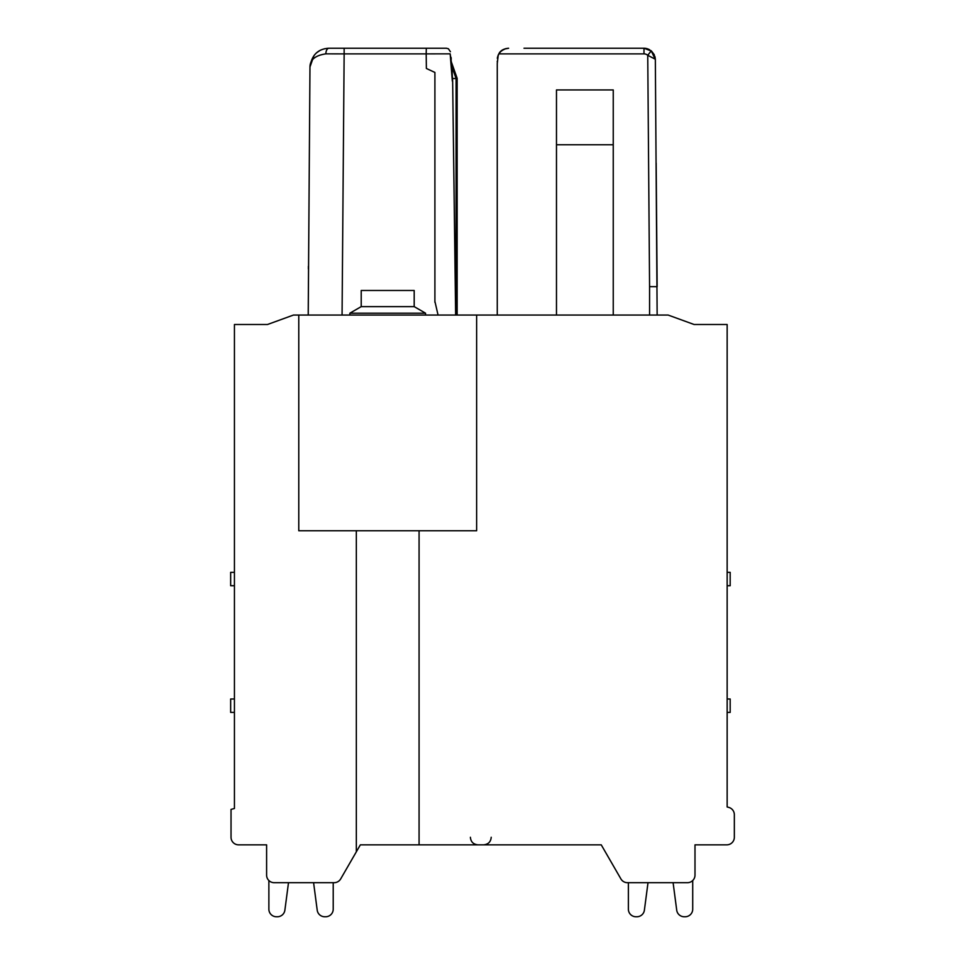 <?xml version="1.0" encoding="UTF-8"?>
<svg xmlns="http://www.w3.org/2000/svg" width="965" height="965" viewBox="0 0 965 965"><rect width="100%" height="100%" fill="white"/><g stroke="black" fill="none" stroke-linecap="round" stroke-linejoin="round"><path stroke-width="1.45" d="M333.215 909.187L333.215 882.686L333.215 909.187L333.215 882.686L333.215 909.187L333.215 882.686L334.131 882.686L274.169 882.686A7.563 7.563 0 0 1 266.605 875.122L266.605 844.845L238.596 844.845A7.563 7.563 0 0 1 231.033 837.282L231.033 809.406L234.435 808.489L234.435 324.505L267.486 324.505L293.469 315.048L668.118 315.048L694.112 324.505L727.152 324.505L727.152 806.969L728.732 807.391A7.563 7.563 0 0 1 734.341 814.701L734.341 837.282A7.563 7.563 0 0 1 726.778 844.845L694.993 844.845L694.993 875.122A7.563 7.563 0 0 1 687.418 882.686L627.455 882.686A7.563 7.563 0 0 1 620.905 878.91L601.243 844.845L360.355 844.845L340.693 878.91A7.563 7.563 0 0 1 334.131 882.686L333.215 882.686L334.131 882.686L333.215 882.686L333.215 909.187A7.563 7.563 0 0 1 325.639 916.75L324.71 916.75A7.563 7.563 0 0 1 317.208 910.164L313.589 882.686L288.499 882.686L313.589 882.686L288.499 882.686L284.88 910.164A7.563 7.563 0 0 1 277.377 916.75L276.448 916.75A7.563 7.563 0 0 1 268.873 909.187L268.873 880.526L268.873 909.187M445.155 315.048L446.264 315.048M337.099 315.048L349.861 315.048L349.861 313.191L425.541 313.191L425.541 315.048L438.062 315.048L434.901 301.382L434.901 72.435L426.373 68.467L426.192 53.883L450.173 53.847L452.332 81.144M313.999 55.548L309.97 67.007L308.233 312.153M324.421 48.781L328.884 48.25C317.943 48.829 311.635 55.089 309.97 67.019C309.994 59.794 315.278 55.403 325.832 53.859L344.143 53.883L344.143 48.25L328.896 48.25L418.352 48.25L331.236 48.25M457.157 78.346L456.083 78.527L457.157 78.346L456.083 78.527L457.157 78.346L456.083 78.527L457.157 78.346L456.083 78.527L457.157 78.346L456.083 78.527L457.157 78.346L456.083 78.527L457.157 78.346L451.572 62.556L457.157 78.346L457.157 315.048M452.585 78.527L456.083 78.527L452.585 78.527M434.901 302.298L434.901 73.304M319.861 50.554L316.641 52.737M450.414 51.724L448.387 48.757L446.361 48.25L426.18 48.25L445.697 48.25M446.518 48.25L445.42 48.25M344.143 48.25L426.313 48.25L426.18 53.883L344.143 53.883L342.068 315.048M418.352 48.25L342.466 48.25M456.047 315.048L456.083 78.527L451.922 66.718M455.637 315.048L452.657 81.748L451.753 64.559L450.173 53.847M309.97 67.019L308.233 315.048M333.022 53.871L325.868 53.859A5.681 3.052 90 0 1 328.896 48.25L330.452 48.25M727.152 698.998L730.179 698.998L730.179 712.399L727.152 712.399M727.152 572.341L730.179 572.341L730.179 585.731L727.152 585.731M692.713 880.526L692.713 909.187A7.563 7.563 0 0 1 685.15 916.75L684.221 916.75A7.563 7.563 0 0 1 676.718 910.164L673.1 882.686L648.01 882.686L673.1 882.686L648.01 882.686L644.391 910.164A7.563 7.563 0 0 1 636.888 916.75L635.959 916.75A7.563 7.563 0 0 1 628.384 909.187L628.384 882.686L628.384 909.187M601.243 844.845L483.634 844.845L601.243 844.845L489.677 844.845L601.243 844.845L489.677 844.845L601.243 844.845L620.905 878.91M356.326 851.83L340.693 878.91L356.326 851.83L356.326 530.75M234.435 698.998L230.659 698.998L230.659 712.399L234.435 712.399M234.435 572.341L230.659 572.341L230.659 585.731L234.435 585.731M266.605 844.845L266.605 875.122L266.605 844.845M298.776 315.048L298.776 530.75L476.638 530.75L476.638 315.048M419.075 530.75L419.075 844.845M684.221 916.75L685.15 916.75M360.355 844.845L340.693 878.91L360.355 844.845M313.589 882.686L288.499 882.686L313.589 882.686L288.499 882.686L284.88 910.164M277.377 916.75L276.448 916.75M325.639 916.75L324.71 916.75M694.993 875.122L694.993 844.845L694.993 875.122M627.455 882.686L628.384 882.686L627.455 882.686M644.391 910.164L648.01 882.686L644.391 910.164L648.01 882.686L644.391 910.164L648.01 882.686L673.1 882.686M635.959 916.75L636.888 916.75M414.19 306.629L414.19 290.477L361.212 290.477L361.212 306.629L414.19 306.629L425.541 313.191M497.277 61.241L497.265 62.05M501.064 51.121L498.808 53.883L497.325 58.346M497.482 57.381L498.362 54.728L497.47 57.393M503.79 49.324L500.353 51.821M524.007 48.25L643.993 48.25L643.993 53.883L498.808 53.883L499.894 52.327L498.808 53.883C500.389 50.578 503.658 48.708 508.615 48.25L504.393 49.07M497.397 57.84L498.29 54.884M500.28 51.893L501.04 51.145L500.28 51.893M657.141 315.048L655.344 59.504L651.242 50.868L654.161 54.559L655.344 59.251L654.161 54.559L649.433 49.637M648.782 49.312L647.286 48.745M647.153 48.696L645.923 48.419A11.351 11.351 0 0 0 643.993 48.25L651.496 51.085L654.161 54.559L655.344 59.251L647.744 55.295L649.578 286.629L657.141 286.665L656.164 163.061L657.141 286.665L656.164 163.061L657.141 286.665L649.578 286.629L657.141 286.665L656.164 163.218L657.141 286.665L649.578 286.629L657.141 286.665L656.164 163.218M643.993 53.883L643.993 48.25L651.496 51.085L645.923 48.419A11.351 11.351 0 0 0 643.993 48.25L643.993 53.883A5.681 5.681 180 0 1 647.744 55.295L651.242 50.868L654.161 54.559L655.344 59.251L654.982 56.754M650.929 50.614L654.161 54.559M497.433 57.598L498.242 54.981L497.265 63.497L497.265 315.048M613.245 315.048L613.245 89.938L556.479 89.938L556.479 315.048M613.245 144.75L556.479 144.75M505.817 48.6L501.74 50.566M543.235 48.25L626.49 48.25L543.235 48.25M649.578 315.048L649.578 286.629L657.141 286.665L649.578 286.629L657.141 286.665L649.578 286.629L657.141 286.665L649.578 286.629L657.141 286.665L656.333 184.749M440.414 48.25L426.313 48.25M446.361 48.25L441.886 48.25L446.361 48.25M308.378 268.982L308.39 266.268M451.246 59.215L451.053 57.345M470.389 837.282C470.799 841.83 473.32 844.363 477.965 844.845M491.209 837.282C490.799 841.83 488.278 844.363 483.634 844.845L483.634 844.845C488.278 844.363 490.799 841.83 491.209 837.282M361.212 306.629L349.861 313.191M643.993 48.25L651.411 51.012L644.234 48.25"/></g></svg>
